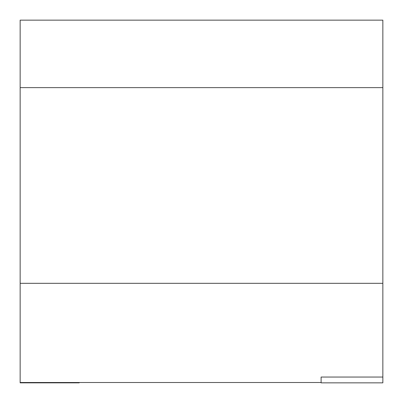 <?xml version="1.0" encoding="UTF-8"?>
<svg xmlns="http://www.w3.org/2000/svg" width="403" height="403" viewBox="0 0 403 403"><rect width="100%" height="100%" fill="white"/><g stroke="black" fill="none" stroke-linecap="round" stroke-linejoin="round"><path stroke-width="0.6" d="M382.85 377.047L382.85 283.319L20.15 283.319L20.15 382.85L79.195 382.85L79.195 382.507L321.105 382.507L321.105 377.047L382.85 377.047L382.85 382.85L321.105 382.85L321.105 382.507M382.85 261.386L382.85 258.212M20.15 283.319L20.15 20.15L382.85 20.15L382.85 283.319M20.15 382.507L79.195 382.507M382.85 382.85L321.105 382.85M20.15 87.627L382.85 87.627"/></g></svg>
